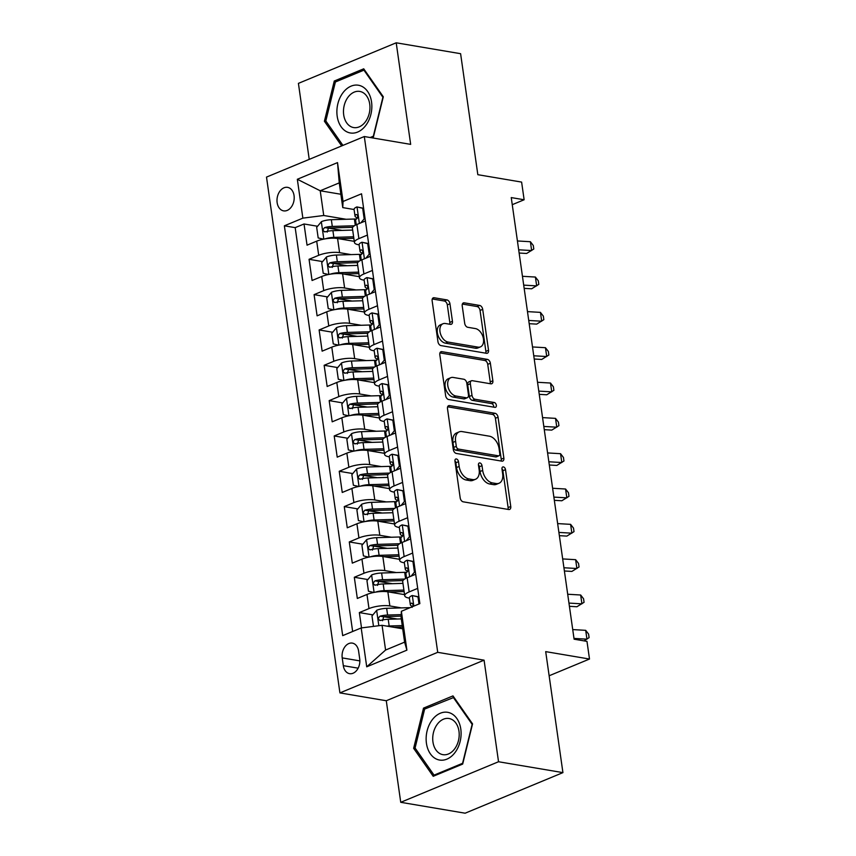<?xml version="1.0" encoding="UTF-8"?>
<svg xmlns="http://www.w3.org/2000/svg" width="856" height="856" viewBox="0 0 856 856"><rect width="100%" height="100%" fill="white"/><g stroke="black" fill="none" stroke-linecap="round" stroke-linejoin="round"><path stroke-width="1.28" d="M456.376 458.955A2.557 1.637 67.5 0 0 455.745 459.019A2.557 1.637 67.5 0 0 454.953 461.084L460.196 497.925A3.659 2.343 67.5 0 0 463.214 501.819L508.721 509.523A3.659 2.343 67.5 0 0 509.63 509.427A3.659 2.343 67.5 0 0 510.754 506.485L505.511 469.634A2.557 1.637 67.5 0 0 503.403 466.905A2.557 1.637 67.5 0 0 502.761 466.969A2.557 1.637 67.5 0 0 501.98 469.035L502.654 473.807A11.695 7.49 67.5 0 1 499.048 483.244A11.695 7.49 67.5 0 1 496.138 483.533L492.35 482.891A11.695 7.49 67.5 0 1 482.677 470.425L482.003 465.664A2.557 1.637 67.5 0 0 479.884 462.935A2.557 1.637 67.5 0 0 479.253 463A2.557 1.637 67.5 0 0 478.461 465.065L479.146 469.826A11.695 7.49 67.5 0 1 475.529 479.264A11.695 7.49 67.5 0 1 472.63 479.553L468.842 478.921A11.695 7.49 67.5 0 1 459.169 466.456L458.495 461.684A2.557 1.637 67.5 0 0 456.376 458.955M277.141 202.626A11.92 8.496 -80.4 0 0 283.614 210.865A11.92 8.496 -80.4 0 0 294.057 195.607A11.92 8.496 -80.4 0 0 287.584 187.357A11.92 8.496 -80.4 0 0 277.141 202.626M449.956 303.805A3.659 2.343 67.5 0 0 446.939 299.91L434.174 297.749A3.659 2.343 67.5 0 0 433.264 297.835A3.659 2.343 67.5 0 0 432.141 300.788L437.962 341.705A3.659 2.343 67.5 0 0 440.979 345.599L486.486 353.303A3.659 2.343 67.5 0 0 487.396 353.207A3.659 2.343 67.5 0 0 488.53 350.254L482.698 309.337A3.659 2.343 67.5 0 0 479.681 305.442L464.262 302.831A3.659 2.343 67.5 0 0 463.353 302.928A3.659 2.343 67.5 0 0 462.219 305.87L464.712 323.386A3.659 2.343 67.5 0 0 467.74 327.281L475.38 328.576A9.78 6.26 67.5 0 1 483.094 337.21A9.78 6.26 67.5 0 1 480.451 346.883A9.78 6.26 67.5 0 1 478.023 347.129L448.062 342.058A9.78 6.26 67.5 0 1 440.359 333.423A9.78 6.26 67.5 0 1 443.001 323.75A9.78 6.26 67.5 0 1 445.43 323.515L450.417 324.349A3.659 2.343 67.5 0 0 451.326 324.264A3.659 2.343 67.5 0 0 452.45 321.31L449.956 303.805L447.314 304.897A3.659 2.343 67.5 0 0 444.296 301.002L432.28 298.969M498.534 761.744L484.079 660.169L386.281 700.743L400.736 802.307L498.534 761.744L562.927 772.626L545.7 651.63L589.495 659.034L586.981 641.369L574.098 639.197L511.246 197.586L524.129 199.758L521.614 182.093L477.83 174.688L460.603 53.693L396.21 42.8L298.412 83.374L309.23 159.376M484.079 660.169L437.716 652.326L364.303 136.532L410.666 144.375L396.21 42.8M449.518 405.594A3.659 2.343 67.5 0 0 448.619 405.68A3.659 2.343 67.5 0 0 447.485 408.633L453.305 449.55A3.659 2.343 67.5 0 0 456.334 453.445L501.841 461.149A3.659 2.343 67.5 0 0 502.75 461.052A3.659 2.343 67.5 0 0 503.874 458.11L498.053 417.182A3.659 2.343 67.5 0 0 495.025 413.288L449.518 405.594L447.913 406.268M445.634 395.633L439.813 354.716A3.659 2.343 67.5 0 1 440.936 351.763A3.659 2.343 67.5 0 1 441.846 351.666L487.353 359.37A3.659 2.343 67.5 0 1 490.37 363.265L492.863 380.77A3.659 2.343 67.5 0 1 491.74 383.723A3.659 2.343 67.5 0 1 490.83 383.82L472.373 380.695A3.659 2.343 67.5 0 0 471.474 380.781A3.659 2.343 67.5 0 0 470.34 383.734L471.998 395.354A3.659 2.343 67.5 0 0 475.016 399.249L494.233 402.491A2.557 1.637 67.5 0 1 496.245 404.76A2.557 1.637 67.5 0 1 495.56 407.285A2.557 1.637 67.5 0 1 494.918 407.349L448.662 399.527A3.659 2.343 67.5 0 1 445.634 395.633M562.927 772.626L465.129 813.2L400.736 802.307M342.026 230.403L328.704 228.145M317.587 226.262L304.03 223.972L307.047 245.169L316.699 241.167L318.71 255.302A14.894 4.269 -8.1 0 1 339.586 252.659L351.131 254.607M347.055 265.724L333.733 263.477M322.616 261.594L309.059 259.304L312.076 280.5L321.728 276.499L323.739 290.633A14.894 4.269 -8.1 0 1 344.615 287.98L356.16 289.938M352.084 301.055L338.762 298.808M327.634 296.925L314.088 294.635L317.105 315.832L326.757 311.83L328.768 325.954A14.894 4.269 -8.1 0 1 349.644 323.311L361.179 325.269M357.113 336.387L343.791 334.129M332.663 332.246L319.117 329.956L322.134 351.153L331.786 347.151L333.797 361.286A14.894 4.269 -8.1 0 1 354.673 358.643L366.208 360.59M362.142 371.718L348.82 369.46M337.692 367.577L324.146 365.287L327.163 386.484L336.815 382.482L338.815 396.617A14.894 4.269 -8.1 0 1 359.691 393.974L371.237 395.921M367.16 407.039L353.849 404.792M342.721 402.909L329.175 400.619L332.192 421.815L341.833 417.814L343.845 431.948A14.894 4.269 -8.1 0 1 364.72 429.295L376.265 431.253M372.189 442.37L358.878 440.123M347.75 438.24L334.204 435.95L337.221 457.147L346.862 453.145L348.874 467.269A14.894 4.269 -8.1 0 1 369.749 464.626L381.295 466.584M377.218 477.702L363.907 475.444M352.779 473.561L339.233 471.271L342.25 492.468L351.891 488.466L353.903 502.6A14.894 4.269 -8.1 0 1 374.778 499.958L386.324 501.905M382.247 513.033L368.936 510.775M357.808 508.892L344.262 506.602L347.269 527.799L356.92 523.797L358.932 537.932A14.894 4.269 -8.1 0 1 379.807 535.289L391.353 537.236M387.276 548.354L373.965 546.107M362.837 544.223L349.28 541.934L352.298 563.13L361.949 559.129L363.961 573.263A14.894 4.269 -8.1 0 1 384.836 570.61L396.382 572.568M392.305 583.685L378.983 581.438M367.866 579.555L354.309 577.265L357.327 598.462L366.978 594.46A14.894 4.269 -8.1 0 1 387.854 591.817L404.556 594.642M316.699 241.167A14.894 4.269 171.9 0 1 337.574 238.524L354.277 241.349M321.728 276.499A14.894 4.269 171.9 0 1 342.603 273.856L359.306 276.681M326.757 311.83A14.894 4.269 171.9 0 1 347.632 309.177L364.335 312.012M331.786 347.151A14.894 4.269 171.9 0 1 352.661 344.508L369.364 347.333M336.815 382.482A14.894 4.269 171.9 0 1 357.68 379.839L374.393 382.664M341.833 417.814A14.894 4.269 171.9 0 1 362.709 415.171L379.422 417.995M346.862 453.145A14.894 4.269 171.9 0 1 367.738 450.502L384.44 453.327M351.891 488.466A14.894 4.269 171.9 0 1 372.767 485.823L389.469 488.648M356.92 523.797A14.894 4.269 171.9 0 1 377.796 521.154L394.498 523.979M361.949 559.129A14.894 4.269 171.9 0 1 382.825 556.486L399.527 559.31M359.713 658.874L358.6 651.106A11.545 8.228 -80.4 0 0 352.34 643.113A11.545 8.228 -80.4 0 0 342.218 657.9L343.32 665.668A11.545 8.228 -80.4 0 0 349.59 673.661A11.545 8.228 -80.4 0 0 359.713 658.874M437.716 652.326L339.918 692.9L266.505 177.096L364.303 136.532M304.03 223.972L295.181 227.643L284.363 225.813L342.689 635.634L361.189 627.951L382.065 625.308L402.716 628.807M284.363 225.813L302.864 218.141L297.332 179.279L337.51 162.608L343.042 201.47L361.542 193.798L419.868 603.608L401.368 611.291L406.9 650.153L366.721 666.813L361.189 627.951M359.113 244.848L358.611 244.763A14.894 4.269 -8.1 0 1 354.438 242.473A14.894 4.269 -8.1 0 1 358.889 238.631L367.417 235.09M364.132 280.169L363.64 280.094A14.894 4.269 -8.1 0 1 359.466 277.804A14.894 4.269 -8.1 0 1 363.918 273.963L372.446 270.421M369.161 315.5L368.669 315.415A14.894 4.269 -8.1 0 1 364.495 313.135A14.894 4.269 -8.1 0 1 368.936 309.294L377.475 305.752M374.19 350.832L373.698 350.746A14.894 4.269 -8.1 0 1 369.525 348.456A14.894 4.269 -8.1 0 1 373.965 344.615L382.504 341.084M379.219 386.163L378.726 386.077A14.894 4.269 -8.1 0 1 374.554 383.788A14.894 4.269 -8.1 0 1 378.994 379.946L387.533 376.405M384.248 421.484L383.755 421.409A14.894 4.269 -8.1 0 1 379.583 419.119A14.894 4.269 -8.1 0 1 384.023 415.278L392.562 411.736M389.277 456.815L388.785 456.73A14.894 4.269 -8.1 0 1 384.601 454.45A14.894 4.269 -8.1 0 1 389.052 450.609L397.591 447.067M394.306 492.147L393.814 492.061A14.894 4.269 -8.1 0 1 389.63 489.771A14.894 4.269 -8.1 0 1 394.081 485.93L402.62 482.399M399.335 527.478L398.843 527.392A14.894 4.269 -8.1 0 1 394.659 525.103A14.894 4.269 -8.1 0 1 399.11 521.261L407.638 517.72M404.364 562.799L403.872 562.724A14.894 4.269 -8.1 0 1 399.688 560.434A14.894 4.269 -8.1 0 1 404.139 556.593L412.667 553.051M372.895 614.875L359.338 612.586L368.99 608.584A14.894 4.269 -8.1 0 1 389.865 605.941L401.411 607.899M409.393 598.13L408.89 598.044A14.894 4.269 -8.1 0 1 404.717 595.765A14.894 4.269 -8.1 0 1 409.168 591.924L417.696 588.382M404.717 595.765L402.705 581.631A14.894 4.269 -8.1 0 1 407.156 577.789L415.684 574.248M365.405 220.966L356.877 224.497A14.894 4.269 171.9 0 0 352.426 228.338L354.438 242.473M370.434 256.286L361.906 259.828A14.894 4.269 171.9 0 0 357.455 263.669L359.466 277.804M375.463 291.618L366.935 295.16A14.894 4.269 171.9 0 0 362.484 299.001L364.495 313.135M380.492 326.949L371.953 330.491A14.894 4.269 171.9 0 0 367.513 334.332L369.525 348.456M385.521 362.281L376.982 365.812A14.894 4.269 171.9 0 0 372.542 369.653L374.554 383.788M390.55 397.601L382.011 401.143A14.894 4.269 171.9 0 0 377.571 404.984L379.583 419.119M395.579 432.933L387.04 436.474A14.894 4.269 171.9 0 0 382.589 440.316L384.601 454.45M400.608 468.264L392.069 471.806A14.894 4.269 171.9 0 0 387.618 475.647L389.63 489.771M405.637 503.596L397.098 507.127A14.894 4.269 171.9 0 0 392.647 510.968L394.659 525.103M410.655 538.916L402.127 542.458A14.894 4.269 171.9 0 0 397.676 546.299L399.688 560.434M354.309 577.265L363.961 573.263M349.28 541.934L358.932 537.932M344.262 506.602L353.903 502.6M339.233 471.271L348.874 467.269M334.204 435.95L343.845 431.948M329.175 400.619L338.815 396.617M324.146 365.287L333.797 361.286M319.117 329.956L328.768 325.954M314.088 294.635L323.739 290.633M309.059 259.304L318.71 255.302M295.181 227.643L352.651 631.493M359.338 612.586L361.521 627.908M340.87 194.259L320.219 190.77L323.739 215.498L346.102 219.275M382.065 625.308L385.585 650.046L404.61 642.15L401.09 617.411L401.368 611.291M386.281 700.743L339.918 692.9M512.263 204.68L524.129 199.758M549.145 675.769L589.495 659.034M354.084 209.517L342.764 207.601L339.254 182.874L320.219 190.77L297.332 179.279M397.334 619.016L384.012 616.759M343.042 201.47L342.764 207.601M323.739 215.498L302.864 218.141M385.585 650.046L366.721 666.813M404.61 642.15L406.9 650.153M337.51 162.608L339.254 182.874M472.555 723.876L452.974 695.896L423.517 708.115L413.641 748.315L433.222 776.296L462.679 764.076L472.555 723.876M371.59 137.763L373.43 136.992L383.306 96.792L363.725 68.812L334.268 81.031L324.403 121.231L341.672 145.916M415.502 748.625L413.641 748.315M425.956 708.522L423.517 708.115M336.708 81.438L334.268 81.031M326.254 121.541L324.403 121.231M454.921 460.785A2.557 1.637 67.5 0 1 455.852 462.775L456.526 467.547A11.695 7.49 67.5 0 0 466.199 480.013L468.842 478.921M475.529 479.264L472.887 480.366A11.695 7.49 67.5 0 1 469.987 480.655L466.199 480.013M499.048 483.244L496.405 484.336A11.695 7.49 67.5 0 1 493.495 484.635L489.707 483.993A11.695 7.49 67.5 0 1 480.034 471.528L479.36 466.755A2.557 1.637 67.5 0 0 478.429 464.755M507.972 509.395A3.659 2.343 67.5 0 0 508.111 507.576L502.868 470.736A2.557 1.637 67.5 0 0 501.948 468.735M501.092 461.02A3.659 2.343 67.5 0 0 501.231 459.201L495.41 418.284A3.659 2.343 67.5 0 0 492.382 414.39L447.624 406.814M456.302 446.34A2.557 1.637 67.5 0 0 458.42 449.068L498.363 455.82A2.557 1.637 67.5 0 0 499.005 455.756A2.557 1.637 67.5 0 0 499.786 453.691L499.08 448.662A11.695 7.49 67.5 0 0 489.407 436.196L462.101 431.585A11.695 7.49 67.5 0 0 459.201 431.873A11.695 7.49 67.5 0 0 455.595 441.311L456.302 446.34L453.659 447.431A2.557 1.637 67.5 0 0 455.777 450.16L458.42 449.068M499.005 455.756L496.362 456.858A2.557 1.637 67.5 0 1 495.72 456.911L455.777 450.16M459.201 431.873L456.558 432.965A11.695 7.49 67.5 0 0 452.952 442.402L455.595 441.311M453.659 447.431L452.952 442.402M439.952 352.897L484.71 360.462L487.353 359.37M490.081 383.691A3.659 2.343 67.5 0 0 490.221 381.872L487.727 364.356A3.659 2.343 67.5 0 0 484.71 360.462M471.474 380.781L468.831 381.883A3.659 2.343 67.5 0 0 467.697 384.825L469.356 396.446A3.659 2.343 67.5 0 0 472.373 400.341L491.59 403.593L494.233 402.491M493.709 407.146A2.557 1.637 67.5 0 0 491.59 403.593M453.231 377.453A9.78 6.26 67.5 0 0 450.802 377.699A9.78 6.26 67.5 0 0 448.159 387.372A9.78 6.26 67.5 0 0 455.863 396.007L466.424 397.794A3.659 2.343 67.5 0 0 467.333 397.698A3.659 2.343 67.5 0 0 468.457 394.755L466.798 383.135A3.659 2.343 67.5 0 0 463.781 379.24L453.231 377.453M450.802 377.699L448.159 378.791A9.78 6.26 67.5 0 0 445.516 388.464A9.78 6.26 67.5 0 0 453.22 397.098L455.863 396.007M467.333 397.698L464.69 398.8A3.659 2.343 67.5 0 1 463.781 398.885L453.22 397.098M449.668 324.231A3.659 2.343 67.5 0 0 449.807 322.412L447.314 304.897M443.001 323.75L440.359 324.852A9.78 6.26 67.5 0 0 437.716 334.525A9.78 6.26 67.5 0 0 445.42 343.16L448.062 342.058M480.451 346.883L477.809 347.985A9.78 6.26 67.5 0 1 475.38 348.221L445.42 343.16M485.748 353.175A3.659 2.343 67.5 0 0 485.876 351.356L480.055 310.439A3.659 2.343 67.5 0 0 477.038 306.544L462.358 304.062M386.976 626.143A9.865 2.825 -8.1 0 1 389.17 625.993L402.256 625.608M394.028 627.33L402.47 627.084M373.473 626.399L371.986 615.967L376.768 610.242A9.865 2.825 -8.1 0 1 386.655 608.327L409.703 607.653A28.494 8.164 -8.1 0 1 410.163 607.642M401.218 614.64L387.608 615.047A9.865 2.825 171.9 0 0 380.021 616.181C377.764 618.364 377.967 619.776 380.631 620.418A9.865 2.825 -8.1 0 1 388.217 619.284L401.304 618.899M382.493 620.739L383.734 616.812A5.029 1.445 -8.1 0 1 386.045 616.577L401.154 616.127M379.786 620.472L380.631 620.418M418.991 603.972L417.974 596.889L412.185 595.541A9.865 2.825 171.9 0 0 409.371 598.034L410.334 604.743A9.865 2.825 171.9 0 0 410.773 605.438L412.389 606.711M412.185 595.541L418.905 596.889M412.089 607.375C413.502 605.042 413.298 603.63 411.479 603.138A9.865 2.825 171.9 0 0 410.334 604.743M573.991 638.416L586.948 639.165L585.697 630.337L572.728 629.577M585.697 630.337L588.596 634.093L589.099 637.634L584.027 640.866M418.937 597.049L417.974 596.889M426.438 743.308A24.214 17.259 -80.4 0 0 446.885 759.144A24.214 17.259 -80.4 0 0 460.796 729.055A24.214 17.259 -80.4 0 0 440.348 713.219A24.214 17.259 -80.4 0 0 426.438 743.308M432.954 741.981A18.329 13.065 -80.4 0 0 442.905 754.66A18.329 13.065 -80.4 0 0 458.966 731.185A18.329 13.065 -80.4 0 0 449.015 718.505A18.329 13.065 -80.4 0 0 432.954 741.981M453.177 697.233L472.148 724.347L462.582 763.295L434.046 775.14L415.074 748.026L424.64 709.068L454.001 697.373M435.458 775.375L434.046 775.14M348.606 132.552A24.214 17.259 -80.4 0 0 370.883 114.404A24.214 17.259 -80.4 0 0 360.13 85.654A24.214 17.259 -80.4 0 0 337.853 103.79A24.214 17.259 -80.4 0 0 348.606 132.552M352.351 127.255A18.329 13.065 -80.4 0 0 353.656 127.565A18.329 13.065 -80.4 0 0 369.428 112.596A18.329 13.065 -80.4 0 0 361.072 91.742A18.329 13.065 -80.4 0 0 359.766 91.421A18.329 13.065 -80.4 0 0 344.005 106.39A18.329 13.065 -80.4 0 0 352.351 127.255M342.935 145.392L325.826 120.942L335.392 81.983L363.939 70.149L382.9 97.263L373.334 136.211L370.177 137.527M364.763 70.288L363.939 70.149M375.313 592.181A9.865 2.825 -8.1 0 1 384.141 590.672L403.914 590.084M388.999 592.01L404.118 591.56M373.794 592.47L368.465 591.228L366.957 580.635L371.739 574.911A9.865 2.825 -8.1 0 1 381.626 573.006L404.674 572.322A28.494 8.164 -8.1 0 1 406.728 572.29M404.642 579.063L382.579 579.715A9.865 2.825 171.9 0 0 375.003 580.85C372.745 583.032 372.938 584.455 375.602 585.097A9.865 2.825 -8.1 0 1 383.188 583.952L402.951 583.375M377.475 585.408L378.705 581.481A5.029 1.445 -8.1 0 1 381.016 581.245L402.973 580.593M374.757 585.151L375.602 585.097M370.295 556.849A9.865 2.825 -8.1 0 1 379.112 555.341L398.885 554.752M383.97 556.678L399.089 556.229M368.765 557.138L363.436 555.908L361.928 545.304L366.71 539.58A9.865 2.825 -8.1 0 1 376.597 537.675L399.645 536.99A28.494 8.164 -8.1 0 1 401.699 536.958M399.613 543.731L377.56 544.384A9.865 2.825 171.9 0 0 369.974 545.529C367.716 547.712 367.909 549.124 370.573 549.766A9.865 2.825 -8.1 0 1 378.159 548.632L397.922 548.043M372.446 550.076L373.676 546.149A5.029 1.445 -8.1 0 1 375.987 545.914L397.944 545.261M369.728 549.82L370.573 549.766M365.266 521.529A9.865 2.825 -8.1 0 1 374.083 520.009L393.856 519.421M378.94 521.347L394.06 520.897M363.736 521.807L358.407 520.576L356.899 509.973L361.692 504.248A9.865 2.825 -8.1 0 1 371.568 502.344L394.616 501.659A28.494 8.164 -8.1 0 1 396.67 501.627M394.584 508.411L372.531 509.063A9.865 2.825 171.9 0 0 364.945 510.197C362.687 512.38 362.89 513.793 365.544 514.435A9.865 2.825 -8.1 0 1 373.13 513.3L392.893 512.712M367.417 514.756L368.647 510.818A5.029 1.445 -8.1 0 1 370.958 510.583L392.915 509.941M364.71 514.488L365.544 514.435M360.237 486.197A9.865 2.825 -8.1 0 1 369.054 484.678L388.827 484.1M373.911 486.015L389.031 485.577M358.707 486.476L353.378 485.245L351.87 474.652L356.663 468.928A9.865 2.825 -8.1 0 1 366.539 467.012L389.587 466.338A28.494 8.164 -8.1 0 1 391.641 466.295M389.555 473.079L367.502 473.732A9.865 2.825 171.9 0 0 359.916 474.866C357.658 477.049 357.862 478.461 360.515 479.103A9.865 2.825 -8.1 0 1 368.101 477.969L387.875 477.38M362.388 479.424L363.618 475.497A5.029 1.445 -8.1 0 1 365.929 475.262L387.886 474.609M359.68 479.157L360.515 479.103M411.126 576.142L414.454 572.15L412.945 561.557L407.167 560.22A9.865 2.825 171.9 0 0 404.342 562.702L405.305 569.422A9.865 2.825 171.9 0 0 405.755 570.107L407.542 571.519M407.167 560.22L413.887 561.568M406.536 578.057L405.905 573.659A9.865 2.825 -8.1 0 1 407.06 572.043C408.473 569.722 408.269 568.298 406.45 567.806A9.865 2.825 171.9 0 0 405.305 569.422M568.962 603.084L581.92 603.844L580.668 595.006L567.699 594.246M580.668 595.006L583.567 598.772L584.07 602.303L576.912 606.754L569.422 606.316M414.454 572.15L415.417 572.311M413.908 561.718L412.945 561.557M406.097 540.81L409.435 536.83L407.927 526.226L402.138 524.889A9.865 2.825 171.9 0 0 399.324 527.382L400.276 534.091A9.865 2.825 171.9 0 0 400.726 534.775L402.513 536.188M402.138 524.889L408.858 526.237M401.507 542.725L400.875 538.328A9.865 2.825 -8.1 0 1 402.031 536.712C403.444 534.39 403.24 532.978 401.421 532.475A9.865 2.825 171.9 0 0 400.276 534.091M563.933 567.753L576.89 568.512L575.639 559.685L562.67 558.925M575.639 559.685L578.538 563.441L579.041 566.972L571.883 571.423L564.393 570.984M409.435 536.83L410.388 536.99M408.879 526.387L407.927 526.226M401.068 505.479L404.406 501.498L402.898 490.895L397.109 489.557A9.865 2.825 171.9 0 0 394.295 492.05L395.247 498.759A9.865 2.825 171.9 0 0 395.697 499.444L397.484 500.867M397.109 489.557L403.829 490.905M396.478 507.405L395.846 502.996A9.865 2.825 -8.1 0 1 397.002 501.391C398.415 499.059 398.211 497.646 396.392 497.143A9.865 2.825 171.9 0 0 395.247 498.759M558.904 532.421L571.862 533.181L570.61 524.354L557.641 523.594M570.61 524.354L573.509 528.109L574.012 531.64L566.854 536.102L559.364 535.663M404.406 501.498L405.359 501.659M403.85 491.055L402.898 490.895M396.05 470.158L399.377 466.167L397.869 455.574L392.08 454.226A9.865 2.825 171.9 0 0 389.266 456.719L390.218 463.428A9.865 2.825 171.9 0 0 390.668 464.123L392.455 465.536M392.08 454.226L398.8 455.574M391.449 472.073L390.817 467.676A9.865 2.825 -8.1 0 1 391.973 466.06C393.385 463.727 393.182 462.315 391.363 461.823A9.865 2.825 171.9 0 0 390.218 463.428M553.875 497.101L566.832 497.85L565.581 489.022L552.623 488.262M565.581 489.022L568.48 492.778L568.983 496.32L561.825 500.771L554.335 500.332M399.377 466.167L400.33 466.327M398.821 455.734L397.869 455.574M355.208 450.866A9.865 2.825 -8.1 0 1 364.035 449.357L383.798 448.769M368.882 450.695L384.012 450.245M353.678 451.155L348.36 449.914L346.851 439.321L351.634 433.596A9.865 2.825 -8.1 0 1 361.521 431.692L384.569 431.007A28.494 8.164 -8.1 0 1 386.612 430.975M384.526 437.748L362.473 438.4A9.865 2.825 171.9 0 0 354.887 439.535C352.629 441.717 352.833 443.14 355.486 443.783A9.865 2.825 -8.1 0 1 363.072 442.638L382.846 442.06M357.359 444.093L358.589 440.166A5.029 1.445 -8.1 0 1 360.9 439.93L382.857 439.278M354.651 443.836L355.486 443.783M391.021 434.827L394.349 430.836L392.84 420.243L387.051 418.905A9.865 2.825 171.9 0 0 384.237 421.387L385.189 428.107A9.865 2.825 171.9 0 0 385.639 428.792L387.426 430.204M387.051 418.905L393.771 420.243M386.42 436.742L385.789 432.344A9.865 2.825 -8.1 0 1 386.944 430.729C388.356 428.407 388.153 426.984 386.345 426.491A9.865 2.825 171.9 0 0 385.189 428.107M548.846 461.769L561.803 462.529L560.552 453.691L547.594 452.931M560.552 453.691L563.451 457.457L563.954 460.988L556.796 465.439L549.306 465.001M394.349 430.836L395.301 430.996M393.792 420.403L392.84 420.243M350.179 415.535A9.865 2.825 -8.1 0 1 359.006 414.026L378.769 413.437M363.854 415.363L378.983 414.914M348.649 415.823L343.331 414.593L341.822 403.989L346.605 398.265A9.865 2.825 -8.1 0 1 356.492 396.36L379.54 395.675A28.494 8.164 -8.1 0 1 381.583 395.643M379.508 402.416L357.444 403.069A9.865 2.825 171.9 0 0 349.858 404.214C347.6 406.397 347.804 407.809 350.457 408.451A9.865 2.825 -8.1 0 1 358.043 407.317L377.817 406.728M352.33 408.761L353.56 404.835A5.029 1.445 -8.1 0 1 355.882 404.599L377.828 403.946M349.623 408.505L350.457 408.451M385.992 399.495L389.32 395.515L387.811 384.911L382.022 383.574A9.865 2.825 171.9 0 0 379.208 386.067L380.16 392.776A9.865 2.825 171.9 0 0 380.61 393.46L382.397 394.873M382.022 383.574L388.742 384.922M381.391 401.411L380.77 397.013A9.865 2.825 -8.1 0 1 381.915 395.397C383.328 393.075 383.124 391.663 381.316 391.16A9.865 2.825 171.9 0 0 380.16 392.776M543.817 426.438L556.785 427.198L555.523 418.37L542.565 417.61M555.523 418.37L558.422 422.126L558.925 425.657L551.767 430.108L544.277 429.669M389.32 395.515L390.272 395.675M388.763 385.072L387.811 384.911M345.15 380.214A9.865 2.825 -8.1 0 1 353.977 378.694L373.74 378.106M358.835 380.032L373.954 379.583M343.62 380.492L338.302 379.262L336.793 368.658L341.576 362.933A9.865 2.825 -8.1 0 1 351.463 361.029L374.511 360.344A28.494 8.164 -8.1 0 1 376.554 360.312M374.479 367.096L352.415 367.748A9.865 2.825 171.9 0 0 344.829 368.882C342.571 371.065 342.775 372.478 345.439 373.12A9.865 2.825 -8.1 0 1 353.014 371.986L372.788 371.397M347.301 373.441L348.531 369.503A5.029 1.445 -8.1 0 1 350.853 369.268L372.799 368.626M344.594 373.173L345.439 373.12M380.963 364.164L384.291 360.183L382.782 349.58L376.993 348.242A9.865 2.825 171.9 0 0 374.179 350.735L375.131 357.444A9.865 2.825 171.9 0 0 375.581 358.129L377.368 359.552M376.993 348.242L383.713 349.59M376.362 366.09L375.741 361.681A9.865 2.825 -8.1 0 1 376.886 360.076C378.299 357.744 378.095 356.331 376.287 355.829A9.865 2.825 171.9 0 0 375.131 357.444M538.788 391.106L551.756 391.866L550.494 383.039L537.536 382.279M550.494 383.039L553.393 386.794L553.896 390.325L546.738 394.787L539.248 394.349M384.291 360.183L385.243 360.344M383.734 349.74L382.782 349.58M340.121 344.882A9.865 2.825 -8.1 0 1 348.948 343.363L368.711 342.785M353.806 344.7L368.925 344.262M338.591 345.161L333.273 343.93L331.764 333.337L336.547 327.613A9.865 2.825 -8.1 0 1 346.434 325.697L369.482 325.023A28.494 8.164 -8.1 0 1 371.525 324.98M369.45 331.764L347.386 332.417A9.865 2.825 171.9 0 0 339.8 333.551C337.542 335.734 337.745 337.146 340.41 337.788A9.865 2.825 -8.1 0 1 347.985 336.654L367.759 336.066M342.272 338.109L343.513 334.182A5.029 1.445 -8.1 0 1 345.824 333.947L367.77 333.294M339.565 337.842L340.41 337.788M375.934 328.843L379.262 324.852L377.753 314.259L371.964 312.911A9.865 2.825 171.9 0 0 369.15 315.404L370.102 322.113A9.865 2.825 171.9 0 0 370.552 322.808L372.339 324.221M371.964 312.911L378.684 314.259M371.333 330.758L370.712 326.361A9.865 2.825 -8.1 0 1 371.857 324.745C373.27 322.412 373.077 321 371.258 320.508A9.865 2.825 171.9 0 0 370.102 322.113M533.759 355.786L546.727 356.535L545.465 347.707L532.507 346.948M545.465 347.707L548.364 351.463L548.867 355.005L541.709 359.456L534.219 359.017M379.262 324.852L380.214 325.013M378.705 314.42L377.753 314.259M335.092 309.551A9.865 2.825 -8.1 0 1 343.919 308.042L363.682 307.454M348.777 309.38L363.896 308.93M333.573 309.84L328.244 308.599L326.735 298.006L331.518 292.281A9.865 2.825 -8.1 0 1 341.405 290.377L364.453 289.692A28.494 8.164 -8.1 0 1 366.496 289.66M364.421 296.433L342.357 297.085A9.865 2.825 171.9 0 0 334.771 298.22C332.513 300.403 332.716 301.826 335.381 302.468A9.865 2.825 -8.1 0 1 342.967 301.323L362.73 300.745M337.243 302.778L338.484 298.851A5.029 1.445 -8.1 0 1 340.795 298.616L362.741 297.963M334.536 302.521L335.381 302.468M370.905 293.512L374.233 289.521L372.724 278.928L366.935 277.59A9.865 2.825 171.9 0 0 364.121 280.072L365.073 286.792A9.865 2.825 171.9 0 0 365.523 287.477L367.31 288.889M366.935 277.59L373.655 278.928M366.304 295.427L365.683 291.029A9.865 2.825 -8.1 0 1 366.828 289.414C368.24 287.092 368.048 285.669 366.229 285.176A9.865 2.825 171.9 0 0 365.073 286.792M528.73 320.454L541.698 321.214L540.436 312.376L527.478 311.616M540.436 312.376L543.346 316.142L543.838 319.673L536.68 324.124L529.201 323.686M374.233 289.521L375.185 289.681M373.676 279.088L372.724 278.928M330.063 274.22A9.865 2.825 -8.1 0 1 338.89 272.711L358.653 272.122M343.748 274.048L358.867 273.599M328.544 274.509L323.215 273.278L321.706 262.674L326.489 256.95A9.865 2.825 -8.1 0 1 336.376 255.045L359.424 254.36A28.494 8.164 -8.1 0 1 361.467 254.328M359.392 261.101L337.328 261.754A9.865 2.825 171.9 0 0 329.742 262.899C327.484 265.082 327.688 266.494 330.352 267.136A9.865 2.825 -8.1 0 1 337.938 265.991L357.701 265.414M332.214 267.447L333.455 263.52A5.029 1.445 -8.1 0 1 335.766 263.284L357.712 262.632M329.507 267.19L330.352 267.136M365.876 258.18L369.204 254.2L367.695 243.596L361.906 242.259A9.865 2.825 171.9 0 0 359.092 244.752L360.055 251.461A9.865 2.825 171.9 0 0 360.494 252.146L362.281 253.558M361.906 242.259L368.626 243.607M361.275 260.096L360.654 255.698A9.865 2.825 -8.1 0 1 361.799 254.082C363.222 251.76 363.019 250.348 361.2 249.845A9.865 2.825 171.9 0 0 360.055 251.461M523.712 285.123L536.669 285.883L535.407 277.055L522.449 276.295M535.407 277.055L538.317 280.811L538.82 284.342L531.651 288.793L524.172 288.354M369.204 254.2L370.156 254.36M368.647 243.757L367.695 243.596M325.034 238.899A9.865 2.825 -8.1 0 1 333.861 237.38L353.624 236.791M338.719 238.717L353.838 238.268M323.515 239.177L318.186 237.947L316.677 227.343L321.46 221.618A9.865 2.825 -8.1 0 1 331.347 219.714L354.395 219.029A28.494 8.164 -8.1 0 1 356.438 218.997M354.363 225.77L332.299 226.433A9.865 2.825 171.9 0 0 324.713 227.568C322.466 229.75 322.659 231.163 325.323 231.805A9.865 2.825 -8.1 0 1 332.909 230.671L352.672 230.082M327.185 232.126L328.426 228.188A5.029 1.445 -8.1 0 1 330.737 227.953L352.693 227.311M324.478 231.858L325.323 231.805M360.847 222.849L364.175 218.869L362.666 208.265L356.877 206.927A9.865 2.825 171.9 0 0 354.063 209.42L355.026 216.129A9.865 2.825 171.9 0 0 355.465 216.814L357.262 218.237M356.877 206.927L363.597 208.276M356.257 224.775L355.625 220.367A9.865 2.825 -8.1 0 1 356.781 218.762C358.193 216.429 357.99 215.017 356.171 214.514A9.865 2.825 171.9 0 0 355.026 216.129M518.683 249.792L531.64 250.551L530.388 241.724L517.42 240.964M530.388 241.724L533.288 245.479L533.791 249.01L526.633 253.472L519.143 253.034M364.175 218.869L365.138 219.029M363.629 208.425L362.666 208.265M337.574 238.524L339.586 252.659M342.603 273.856L344.615 287.98M347.632 309.177L349.644 323.311M352.661 344.508L354.673 358.643M357.68 379.839L359.691 393.974M362.709 415.171L364.72 429.295M367.738 450.502L369.749 464.626M372.767 485.823L374.778 499.958M377.796 521.154L379.807 535.289M382.825 556.486L384.836 570.61M387.854 591.817L389.865 605.941M407.156 577.789L409.168 591.924M356.877 224.497L358.889 238.631M361.906 259.828L363.918 273.963M366.935 295.16L368.936 309.294M371.953 330.491L373.965 344.615M376.982 365.812L378.994 379.946M382.011 401.143L384.023 415.278M387.04 436.474L389.052 450.609M392.069 471.806L394.081 485.93M397.098 507.127L399.11 521.261M402.127 542.458L404.139 556.593M366.978 594.46L368.99 608.584M358.14 668.172L343.32 665.668M359.852 660.885L342.218 657.9M456.526 467.547L459.169 466.456M469.987 480.655L472.63 479.553M479.36 466.755L482.003 465.664M480.034 471.528L482.677 470.425M489.707 483.993L492.35 482.891M493.495 484.635L496.138 483.533M502.868 470.736L505.511 469.634M508.111 507.576L510.754 506.485M455.852 462.775L458.495 461.684M492.382 414.39L495.025 413.288M495.41 418.284L498.053 417.182M501.231 459.201L503.874 458.11M495.72 456.911L498.363 455.82M440.23 352.34L441.846 351.666M487.727 364.356L490.37 363.265M490.221 381.872L492.863 380.77M467.697 384.825L470.34 383.734M469.356 396.446L471.998 395.354M472.373 400.341L475.016 399.249M463.781 398.885L466.424 397.794M449.807 322.412L452.45 321.31M475.38 348.221L478.023 347.129M462.647 303.505L464.262 302.831M477.038 306.544L479.681 305.442M480.055 310.439L482.698 309.337M485.876 351.356L488.53 350.254M432.558 298.412L434.174 297.749M444.296 301.002L446.939 299.91M376.651 610.382L378.834 625.725M388.217 619.284L389.17 625.993M386.655 608.327L387.608 615.047M383.734 616.812L380.021 616.181M413.833 606.112L412.335 595.583M371.622 575.05L374.093 592.405M404.674 572.322L405.562 578.528M383.188 583.952L384.141 590.672M381.626 573.006L382.579 579.715M378.705 581.481L375.003 580.85M366.593 539.719L369.064 557.074M399.645 536.99L400.533 543.207M378.159 548.632L379.112 555.341M376.597 537.675L377.56 544.384M373.676 546.149L369.974 545.529M361.564 504.398L364.035 521.753M394.616 501.659L395.504 507.875M373.13 513.3L374.083 520.009M371.568 502.344L372.531 509.063M368.647 510.818L364.945 510.197M356.535 469.067L359.006 486.422M389.587 466.338L390.475 472.544M368.101 477.969L369.054 484.678M366.539 467.012L367.502 473.732M363.618 475.497L359.916 474.866M409.65 576.751L407.306 560.252M404.631 541.42L402.277 524.921M399.602 506.099L397.248 489.589M394.573 470.768L392.219 454.258M351.506 433.735L353.977 451.091M384.569 431.007L385.446 437.213M363.072 442.638L364.035 449.357M361.521 431.692L362.473 438.4M358.589 440.166L354.887 439.535M389.544 435.437L387.19 418.937M346.487 398.404L348.948 415.759M379.54 395.675L380.417 401.892M358.043 407.317L359.006 414.026M356.492 396.36L357.444 403.069M353.56 404.835L349.858 404.214M384.515 400.105L382.161 383.606M341.458 363.083L343.919 380.439M374.511 360.344L375.388 366.561M353.014 371.986L353.977 378.694M351.463 361.029L352.415 367.748M348.531 369.503L344.829 368.882M379.486 364.774L377.143 348.274M336.429 327.752L338.901 345.107M369.482 325.023L370.359 331.229M347.985 336.654L348.948 343.363M346.434 325.697L347.386 332.417M343.513 334.182L339.8 333.551M374.457 329.453L372.114 312.943M331.4 292.42L333.872 309.776M364.453 289.692L365.33 295.898M342.967 301.323L343.919 308.042M341.405 290.377L342.357 297.085M338.484 298.851L334.771 298.22M369.428 294.122L367.085 277.622M326.371 257.089L328.843 274.444M359.424 254.36L360.312 260.577M337.938 265.991L338.89 272.711M336.376 255.045L337.328 261.754M333.455 263.52L329.742 262.899M364.399 258.79L362.056 242.291M321.342 221.768L323.814 239.124M354.395 219.029L355.283 225.246M332.909 230.671L333.861 237.38M331.347 219.714L332.299 226.433M328.426 228.188L324.713 227.568M359.37 223.459L357.027 206.959"/></g></svg>
